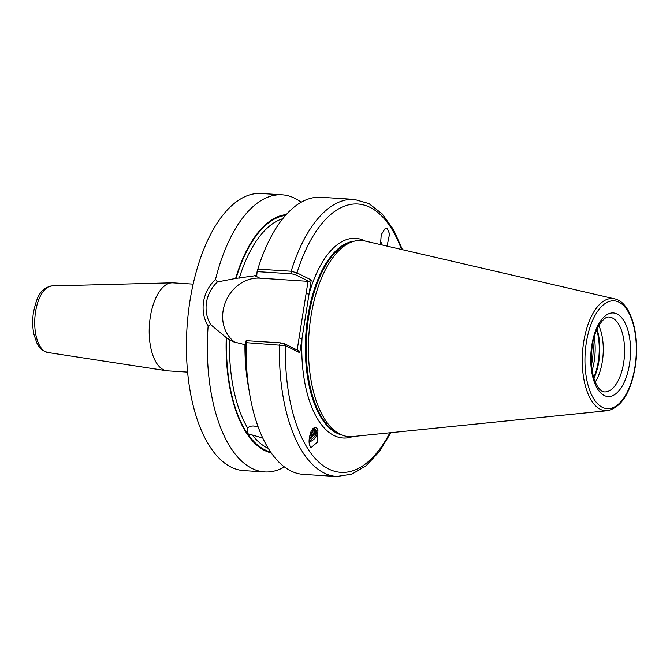 <?xml version="1.0" encoding="UTF-8"?>
<svg xmlns="http://www.w3.org/2000/svg" width="670" height="670" viewBox="0 0 670 670"><rect width="100%" height="100%" fill="white"/><g stroke="black" fill="none" stroke-linecap="round" stroke-linejoin="round"><path stroke-width="1" d="M262.732 438.021L247.532 433.674L247.741 428.205C248.712 426.614 250.789 425.885 253.955 426.019L258.109 426.824M247.532 428.666L247.741 428.205A116.798 55.208 -86.4 0 1 229.525 339.682L232.967 341.683L244.96 344.673A116.798 55.208 -86.4 0 0 248.846 388.96M309.155 441.974A9.037 5.871 133.8 0 0 317.789 430.282A9.037 5.871 133.8 0 0 317.119 428.632A9.037 5.871 133.8 0 0 316.617 428.038L317.119 428.632C315.779 426.137 313.736 427.15 310.981 431.681C308.987 437.853 308.56 442.401 309.708 445.324L311.014 447.694L317.362 442.2L317.932 430.425L317.119 428.632M380.259 240.656A9.037 1.131 -116 0 1 382.202 244.994M387.059 246.116L389.572 233.88L387.143 228.252L385.267 228.303L381.23 234.718L380.501 244.6M235.89 342.948A35.485 30.669 116.5 0 1 223.118 310.704A35.485 30.669 116.5 0 1 259.793 278.159L308.962 281.408L295.361 274.641L291.467 273.804L257.104 271.626L256.794 275.236L255.898 275.63L235.622 278.452L217.382 281.961C211.452 287.69 207.809 294.498 206.452 302.413C205.296 310.394 206.695 317.789 210.631 324.598L226.251 337.613L229.525 339.682M598.829 325.662A37.461 17.705 -86.4 0 1 602.322 361.54A37.461 17.705 -86.4 0 1 595.253 382.101M187.583 372.11L167.374 370.828A44.078 20.837 -86.4 0 1 166.503 370.728A44.078 20.837 -86.4 0 1 150.315 316.96A44.078 20.837 -86.4 0 1 172.064 282.832A44.078 20.837 -86.4 0 1 172.952 282.849L193.153 284.13M257.104 271.626L257.833 269.122L291.165 271.233L296.994 272.883L311.274 279.993L299.758 352.722L285.47 345.611L246.183 342.655L246.175 340.67L280.537 342.847L284.423 343.685L298.033 350.452L299.758 352.722M310.939 316.533A98.281 46.456 -86.4 0 1 354.681 241.074A98.281 46.456 -86.4 0 1 365.016 241.007L614.599 298.853A56.196 26.566 -86.4 0 0 583.679 342.043A56.196 26.566 -86.4 0 0 607.523 410.685L352.629 436.572A98.281 46.456 -86.4 0 1 342.387 435.207A98.281 46.456 -86.4 0 1 310.939 316.533M284.407 466.965A138.841 65.627 -86.4 0 1 264.625 471.94L243.696 470.616A138.841 65.627 -86.4 0 1 189.953 300.93A138.841 65.627 -86.4 0 1 261.25 193.496L282.179 194.819A138.841 65.627 -86.4 0 1 301.173 202.256M210.631 324.598L208.119 326.148C203.789 318.744 202.256 310.629 203.521 301.793C205.028 293.041 209.04 285.554 215.539 279.315A138.841 65.627 -86.4 0 1 282.179 194.819M309.13 441.27L314.875 436.446L316.098 430.885L315.202 429.135M314.875 436.446A7.269 4.723 133.8 0 0 316.341 431.111A7.269 4.723 133.8 0 0 315.377 429.294A7.269 4.723 133.8 0 0 313.15 428.373M309.23 438.616L313.853 433.549L314.18 428.574M314.557 428.733L314.975 429.813L314.423 434.101L309.163 439.478M309.774 435.332L312.153 431.932L312.848 428.683M313.326 428.39L312.731 432.485L309.507 436.631M381.959 244.935L380.259 240.882M257.833 269.122A138.841 65.627 -86.4 0 1 320.947 197.273L354.279 199.384L368.961 203.596L382.16 213.881L393.424 229.475L402.477 249.692M271.199 452.878A119.754 56.607 -86.4 0 1 226.251 337.613M264.625 471.94A138.841 65.627 -86.4 0 1 208.119 326.148M280.537 342.847L279.524 344.765A138.841 65.627 -86.4 0 0 336.725 476.504L303.393 474.394A138.841 65.627 -86.4 0 1 248.076 383.24A138.841 65.627 -86.4 0 1 246.183 342.655M248.076 383.24L247.197 376.113A119.754 56.607 -86.4 0 1 245.505 344.104L246.175 340.67M235.622 278.452A119.754 56.607 -86.4 0 1 286.291 214.559M215.539 279.315L217.382 281.961M297.162 350.025L308.058 281.224M401.498 249.466A134.427 63.541 -86.4 0 0 296.994 272.883L295.361 274.641M311.274 279.993L308.962 281.408M365.167 241.041A100.039 47.285 -86.4 0 0 309.029 294.163L306.106 293.544M352.788 436.555A100.039 47.285 -86.4 0 1 302.003 338.551L299.071 337.94M389.881 432.786A134.427 63.541 -86.4 0 1 320.595 463.648A134.427 63.541 -86.4 0 1 285.47 345.611L284.423 343.685M380.25 241.853L381.364 244.801M315.067 431.832L315.453 429.453M47.83 352.504C38.483 349.288 39.957 347.11 36.892 343.099L33.927 334.33C32.453 327.262 32.311 319.85 33.5 312.094C36.565 298.862 39.463 288.083 52.042 285.939A33.374 15.779 93.6 0 0 35.569 311.784A33.374 15.779 93.6 0 0 47.83 352.504L166.503 370.728M254.541 275.546L259.793 278.159M591.794 345.36A41.875 19.79 -86.4 0 1 617.095 314.004A41.875 19.79 -86.4 0 1 629.499 364.128A41.875 19.79 -86.4 0 1 604.198 395.484A41.875 19.79 -86.4 0 1 591.794 345.36M623.644 362.897A37.461 17.705 93.6 0 0 609.139 317.111C604.708 315.528 594.659 327.638 592.272 345.804C590.01 364.262 592.054 378.265 598.41 387.796C600.688 390.593 602.682 391.958 604.399 391.883A37.461 17.705 93.6 0 0 623.644 362.897M592.908 342.261A38.014 17.964 -86.4 0 1 592.196 361.013A38.014 17.964 -86.4 0 1 591.476 364.882M594.265 336.784A38.785 18.333 -86.4 0 1 594.19 361.289A38.785 18.333 -86.4 0 1 592.129 370.493M596.719 329.9A38.785 18.333 -86.4 0 1 598.268 361.549A38.785 18.333 -86.4 0 1 593.695 377.637M597.037 329.188A38.693 18.291 -86.4 0 1 598.829 361.566A38.693 18.291 -86.4 0 1 593.922 378.382M341.75 434.964A97.401 46.037 -86.4 0 1 307.848 316.508A97.401 46.037 -86.4 0 1 354.028 241.234M341.264 434.78A97.401 46.037 -86.4 0 1 308.133 316.525A97.401 46.037 -86.4 0 1 353.517 241.351M342.387 435.207L339.891 434.26A97.485 46.079 -86.4 0 1 308.694 316.541A97.485 46.079 -86.4 0 1 352.085 241.694L354.681 241.074M586.325 342.638A54.019 25.535 -86.4 0 1 618.971 302.187A54.019 25.535 -86.4 0 1 634.967 366.85A54.019 25.535 -86.4 0 1 602.322 407.301A54.019 25.535 -86.4 0 1 586.325 342.638M268.226 448.322A116.798 55.208 -86.4 0 1 252.64 435.383M270.571 451.965A119 56.255 -86.4 0 1 247.532 433.674A119 56.255 -86.4 0 1 226.602 337.781M255.898 275.63A116.798 55.208 -86.4 0 1 256.886 272.724M239.274 278.142A116.798 55.208 -86.4 0 1 282.774 218.705M235.974 278.62A119 56.255 -86.4 0 1 285.554 215.388M291.467 273.804L291.165 271.233A138.841 65.627 -86.4 0 1 354.279 199.384M52.042 285.939L172.064 282.832M607.523 410.685C621.375 407.394 630.604 392.854 635.21 367.076C640.403 336.055 631.224 302.111 614.599 298.853M336.725 476.504L351.817 474.176L366.214 465.65L379.354 451.597L390.886 432.686"/></g></svg>
